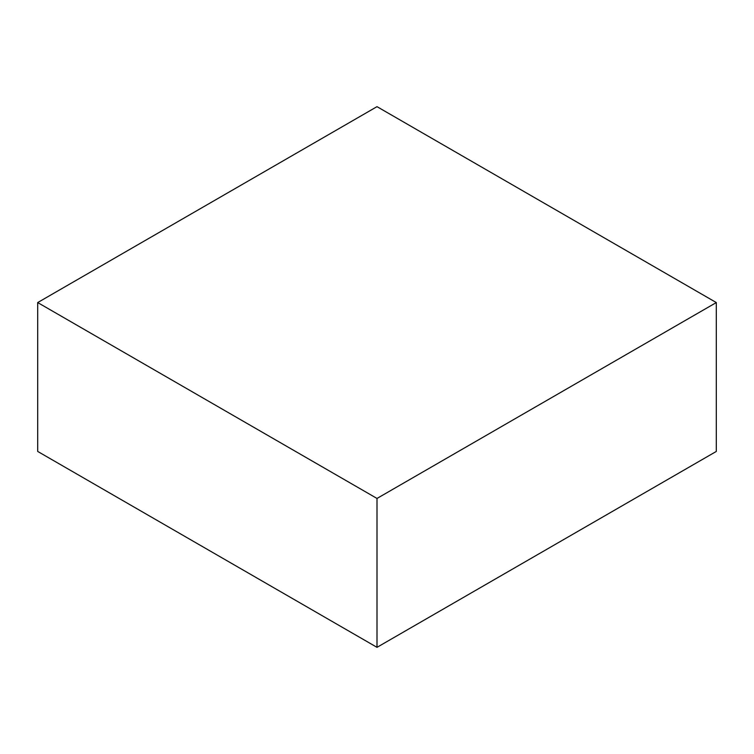 <?xml version="1.0" encoding="UTF-8"?>
<svg xmlns="http://www.w3.org/2000/svg" width="754" height="754" viewBox="0 0 754 754"><rect width="100%" height="100%" fill="white"/><g stroke="black" fill="none" stroke-linecap="round" stroke-linejoin="round"><path stroke-width="1.13" d="M716.3 451.439L716.3 302.561L377 106.663L37.7 302.561L37.7 451.439L37.7 302.561L377 498.451L377 647.337L37.7 451.439L377 647.337L377 498.451L716.3 302.561L716.3 451.439L377 647.337L716.3 451.439M716.3 302.561L377 106.663L37.7 302.561L377 498.451L716.3 302.561"/></g></svg>

